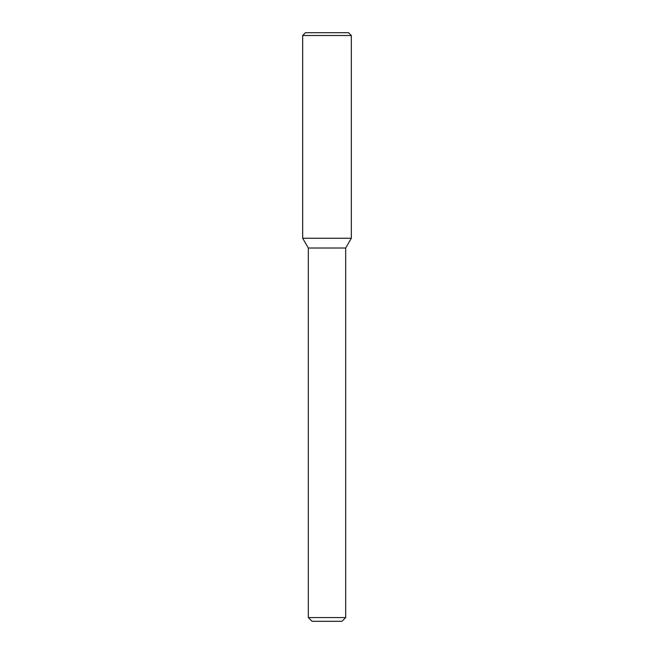 <?xml version="1.0" encoding="UTF-8"?>
<svg xmlns="http://www.w3.org/2000/svg" width="654" height="654" viewBox="0 0 654 654"><rect width="100%" height="100%" fill="white"/><g stroke="black" fill="none" stroke-linecap="round" stroke-linejoin="round"><path stroke-width="0.98" d="M308.312 617.564L345.688 617.564L341.952 621.3L312.048 621.3L308.312 617.564L308.312 248.013L302.671 238.244L351.329 238.244L351.329 35.504L302.671 35.504L305.475 32.7L348.525 32.7L351.329 35.504M308.312 248.013L345.688 248.013L351.329 238.244L302.671 238.244L302.671 35.504M345.688 617.564L345.688 248.013"/></g></svg>
